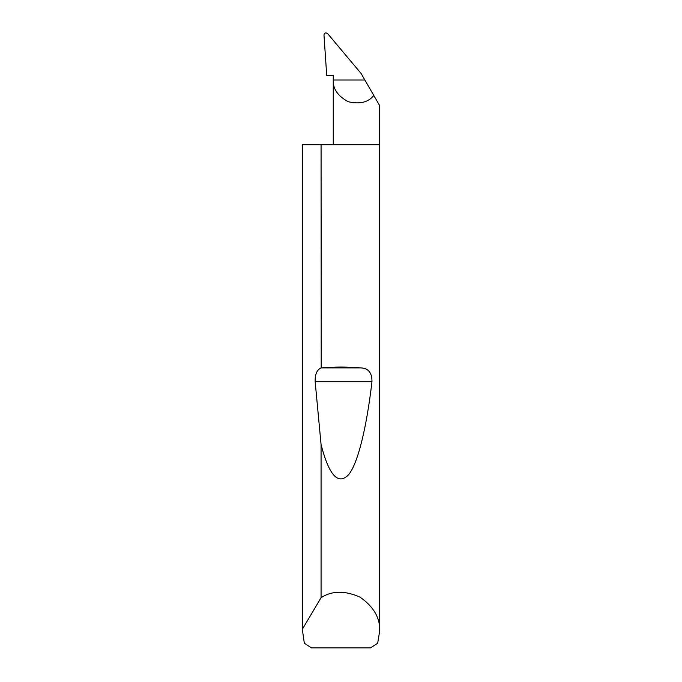 <?xml version="1.0" encoding="UTF-8"?>
<svg xmlns="http://www.w3.org/2000/svg" width="682" height="682" viewBox="0 0 682 682"><rect width="100%" height="100%" fill="white"/><g stroke="black" fill="none" stroke-linecap="round" stroke-linejoin="round"><path stroke-width="1.02" d="M379.704 630.867L377.666 643.254L370.497 647.9L311.503 647.9L304.334 643.254L302.322 629.324L321.069 597.688C331.998 590.612 344.998 590.442 360.062 597.185C373.591 606.63 380.147 617.858 379.704 630.867L379.704 144.729L321.069 144.729L321.205 367.888C334.402 366.745 347.598 366.745 360.795 367.888C368.365 368.195 372.091 372.798 371.963 381.707C366.873 425.551 358.255 463.257 348.434 474.911C338.076 485.345 328.954 475.226 321.069 444.562L315.169 381.707C314.939 374.427 316.908 369.832 321.069 367.896M321.069 597.688L321.069 444.562M302.297 630.867L302.297 144.729L321.069 144.729M379.704 144.729L379.704 105.701L373.804 95.48C368.28 102.343 359.746 104.423 348.204 101.712C337.795 96.043 332.807 88.813 333.259 80.016L333.259 75.37L326.712 75.37L323.967 34.859C324.692 32.557 326.056 32.301 328.051 34.1L361.128 73.52L364.879 80.016L333.259 80.016L333.259 144.729M364.879 80.016L373.804 95.48M302.322 629.324L302.322 144.729M321.205 367.888L360.795 367.888M315.169 381.707L371.963 381.707"/></g></svg>
